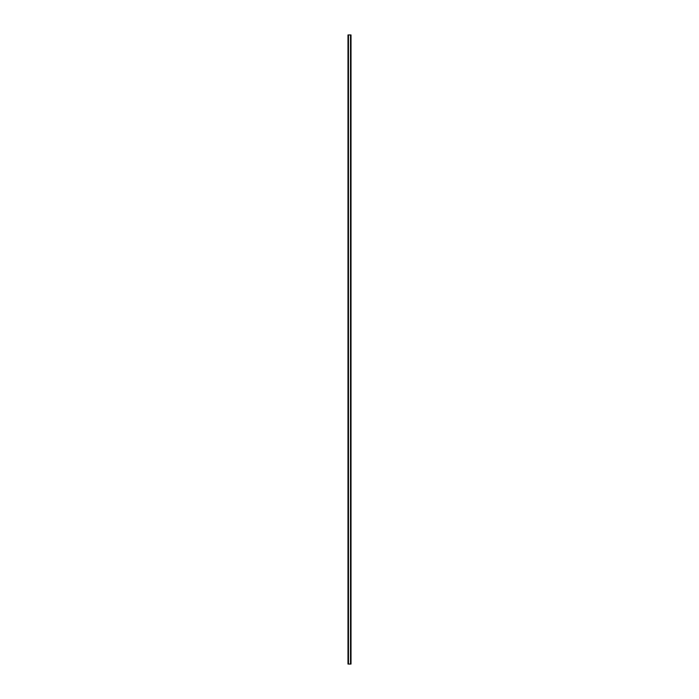 <?xml version="1.0" encoding="UTF-8"?>
<svg xmlns="http://www.w3.org/2000/svg" width="699" height="699" viewBox="0 0 699 699"><rect width="100%" height="100%" fill="white"/><g stroke="black" fill="none" stroke-linecap="round" stroke-linejoin="round"><path stroke-width="1.05" d="M350.802 34.95L347.988 34.95L347.988 664.05L351.012 664.05L351.012 34.95L350.802 664.05M350.872 34.95L350.863 664.05L350.872 34.95M350.514 664.05L350.514 34.95L350.522 664.05M348.478 664.05L348.478 34.95L348.486 664.05M348.128 664.05L348.128 34.95L348.137 664.05M348.05 664.05L348.05 34.95L348.076 664.05M347.988 34.95L347.988 664.05M348.443 34.95L348.443 664.05M350.557 34.95L350.557 664.05M348.198 34.95L348.198 664.05"/></g></svg>
